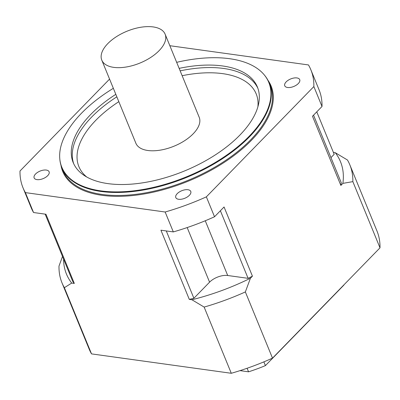 <?xml version="1.0" encoding="UTF-8"?>
<svg xmlns="http://www.w3.org/2000/svg" width="400" height="400" viewBox="0 0 400 400"><rect width="100%" height="100%" fill="white"/><g stroke="black" fill="none" stroke-linecap="round" stroke-linejoin="round"><path stroke-width="0.6" d="M63.585 259.09A148.085 74.38 -22.3 0 0 71.7 283.07L64.37 287.69A155.55 78.13 157.7 0 1 62.005 282.875A155.55 78.13 157.7 0 1 58.995 266.075L62.505 256.455M71.7 283.07L74.32 283.435L45.945 214.245L33.545 212.525L25.38 192.615A155.55 78.13 -22.3 0 1 23.01 187.8A155.55 78.13 -22.3 0 1 20 171L109.565 79.1M204.14 307.08L191.915 299.75A148.085 74.38 -22.3 0 0 250.425 278.24L245.355 291.93A155.55 78.13 157.7 0 1 204.14 307.08L231.295 373.285L91.525 353.89L64.37 287.69M25.38 192.615L165.15 212.005L173.315 231.915L160.92 230.195L189.295 299.385L191.915 299.75M33.545 212.525A155.55 78.13 157.7 0 1 31.175 207.715L23.01 187.8M46.28 170.065A8.09 4.065 -22.3 0 0 37.57 172.39A8.09 4.065 -22.3 0 0 34.14 177.915A8.09 4.065 -22.3 0 0 36.965 179.625A8.09 4.065 -22.3 0 0 45.675 177.3A8.09 4.065 -22.3 0 0 49.105 171.775A8.09 4.065 -22.3 0 0 46.28 170.065M333.415 152.435L335.24 152.685L347.47 160.015A155.55 78.13 157.7 0 1 349.835 164.83A155.55 78.13 157.7 0 1 352.85 181.63L380 247.835L272.505 358.135L245.355 291.93M352.85 181.63L342.88 183.375A148.085 74.38 -22.3 0 0 335.24 152.685M250.425 278.24L252.44 276.175L224.06 206.98L214.525 216.765L206.36 196.855L313.855 86.555L322.02 106.47L312.485 116.25L340.865 185.44L342.88 183.375M214.525 216.765A155.55 78.13 157.7 0 1 173.315 231.915M165.15 212.005A155.55 78.13 -22.3 0 0 206.36 196.855M177.225 193.66A8.09 4.065 -22.3 0 0 175.8 197.57A8.09 4.065 -22.3 0 0 178.625 199.28A8.09 4.065 -22.3 0 0 187.335 196.955A8.09 4.065 -22.3 0 0 190.765 191.43A8.09 4.065 -22.3 0 0 184.995 189.805A8.09 4.065 -22.3 0 0 177.225 193.66M313.855 86.555A155.55 78.13 -22.3 0 0 310.845 69.755A155.55 78.13 -22.3 0 0 308.475 64.94L169.845 45.71M310.845 69.755L319.01 89.665A155.55 78.13 157.7 0 1 322.02 106.47M287.575 87.49A8.09 4.065 -22.3 0 0 296.285 85.165A8.09 4.065 -22.3 0 0 299.715 79.64A8.09 4.065 -22.3 0 0 290.69 78.95A8.09 4.065 -22.3 0 0 284.75 85.78A8.09 4.065 -22.3 0 0 287.575 87.49M113.34 88.305A111.83 56.17 -22.3 0 0 59.77 158.625A111.83 56.17 -22.3 0 0 100.895 190.875A111.83 56.17 -22.3 0 0 228.155 154.095A111.83 56.17 -22.3 0 0 264.18 74.79A111.83 56.17 -22.3 0 0 176.665 62.335M179.135 68.365A99.55 50.005 157.7 0 1 222.625 65.97A99.55 50.005 157.7 0 1 257.4 87.02A99.55 50.005 157.7 0 1 184.27 171.06A99.55 50.005 157.7 0 1 73.19 162.57A99.55 50.005 157.7 0 1 115.815 94.335M264.18 74.79L264.53 75.215A111.995 56.255 157.7 0 1 269.12 82.795A111.995 56.255 157.7 0 1 221.62 159.265A111.995 56.255 157.7 0 1 101 191.47A111.995 56.255 157.7 0 1 61.88 167.79A111.995 56.255 157.7 0 1 59.82 159.17L59.77 158.625M101.785 60.13L135.88 143.255A34.22 17.19 -22.3 0 0 147.83 150.49A34.22 17.19 -22.3 0 0 184.69 140.65A34.22 17.19 -22.3 0 0 199.2 117.285L165.11 34.155A34.22 17.19 -22.3 0 0 126.925 31.24A34.22 17.19 -22.3 0 0 101.785 60.13A34.22 17.19 -22.3 0 0 113.74 67.365A34.22 17.19 -22.3 0 0 150.595 57.525A34.22 17.19 -22.3 0 0 165.11 34.155M316.775 111.855L334.185 154.305L330.955 157.62M313.545 115.165L341.26 182.74A146.215 73.445 157.7 0 1 340.865 185.44M220.385 210.755L248.1 278.33L227.705 275.5A13.69 6.875 -22.3 0 0 209.575 282.165L193.89 298.26A146.215 73.445 157.7 0 1 189.295 299.385M166.28 230.94L193.89 298.26M45.15 214.135L72.755 281.45A146.215 73.445 157.7 0 0 74.32 283.435M252.44 276.175A146.215 73.445 157.7 0 1 248.1 278.33M349.835 164.83L376.99 231.03A155.55 78.13 157.7 0 1 380 247.835M272.505 358.135A155.55 78.13 157.7 0 1 231.295 373.285M91.525 353.89A155.55 78.13 157.7 0 1 89.155 349.08L62.005 282.875M247.095 368.265L248.555 371.815A105.775 53.13 -22.3 0 0 265.41 365.615L263.875 361.87M240.025 370.63L248.555 371.815M265.41 365.615L343.915 285.065M267.93 80.26A112.62 56.57 157.7 0 1 228.51 159.495A112.62 56.57 157.7 0 1 102.07 195.325A112.62 56.57 157.7 0 1 60.945 165.15M61.88 167.79L63.105 170.775A111.995 56.255 -22.3 0 0 102.225 194.46A111.995 56.255 -22.3 0 0 222.845 162.25A111.995 56.255 -22.3 0 0 270.345 85.78L269.12 82.795M257.885 106.825A95.82 48.13 -22.3 0 0 222.72 73.65A95.82 48.13 -22.3 0 0 182.145 75.695M118.82 101.665A95.82 48.13 -22.3 0 0 86.75 177.01M180.16 70.855A99.55 50.005 157.7 0 1 223.645 68.46A99.55 50.005 157.7 0 1 257.875 88.28M73.73 163.8A99.55 50.005 157.7 0 1 116.835 96.825M205.26 220.765L227.705 275.5M187.18 227.565L209.575 282.165"/></g></svg>
